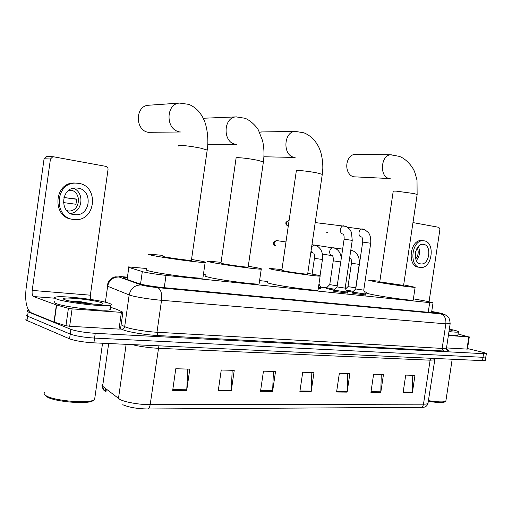 <?xml version="1.0" encoding="UTF-8"?>
<svg xmlns="http://www.w3.org/2000/svg" width="512" height="512" viewBox="0 0 512 512"><rect width="100%" height="100%" fill="white"/><g stroke="black" fill="none" stroke-linecap="round" stroke-linejoin="round"><path stroke-width="0.77" d="M333.837 290.106L326.502 288.544M365.779 294.925L353.773 293.491L352.442 292.922M347.251 292.979L334.95 291.52L333.709 290.957M146.861 268.525L128.422 266.899L128.813 267.398L143.456 271.923C149.197 273.197 156.71 274.349 166.01 275.379L429.69 302.63L433.024 302.816L427.226 301.357L413.402 298.835M366.56 292.09L364.627 291.878M326.554 287.795L320.653 287.162M267.501 281.466L259.578 280.614M205.85 274.848L203.398 274.586M320.902 288.499L318.291 288.538M352.557 292.102L346.758 291.162M126.906 277.651L123.322 277.651L123.674 278.24L140.154 284.026C145.894 285.408 153.446 286.579 162.81 287.546L432.115 312.646L435.424 312.755L431.712 311.565M467.533 348.576L481.747 352.006C485.178 352.851 486.701 353.453 486.317 353.811L95.238 333.318C84.602 332.582 76.48 331.251 70.874 329.331L28.166 311.878C26.931 311.36 26.707 310.95 27.494 310.656L28.685 310.406M485.344 360.192L482.496 360.634L93.901 342.848C83.251 342.176 75.136 340.838 69.542 338.829L26.97 320.493L27.571 316.186C26.336 315.654 26.112 315.232 26.906 314.918C26.112 315.232 26.336 315.654 27.571 316.186L70.208 334.086L27.571 316.186L28.166 311.878M93.901 342.848L94.566 338.086C83.93 337.382 75.808 336.045 70.208 334.086C75.808 336.045 83.93 337.382 94.566 338.086L483.008 357.299L94.566 338.086L95.238 333.318M485.85 356.883L483.008 357.299L485.85 356.883M412.749 375.29L412.358 392.762L414.97 375.354L405.728 375.098L403.091 392.672L412.358 392.762M381.267 374.419L380.787 392.454L383.469 374.483L373.619 374.208L370.918 392.358L380.787 392.454M347.699 373.498L347.13 392.122L349.875 373.555L339.36 373.267L336.589 392.019L347.13 392.122M187.808 369.082L186.714 390.547L189.792 369.139L175.782 368.749L172.685 390.413L186.714 390.547M232.186 370.304L231.251 390.982L234.24 370.362L221.254 370.003L218.24 390.854L231.251 390.982M273.421 371.443L272.621 391.392L275.526 371.501L263.456 371.168L260.525 391.27L272.621 391.392M311.834 372.506L311.155 391.77L313.978 372.563L302.726 372.256L299.872 391.661L311.155 391.77M102.387 384.243L101.843 385.178L102.637 386.259C102.438 388.736 103.424 390.445 105.6 391.386L104.986 390.656L105.837 389.414M420.589 407.546C422.118 407.328 423.085 406.202 423.488 404.179C425.952 404.166 427.45 403.917 427.981 403.437C426.893 407.046 423.757 407.29 423.36 407.309L147.488 408.986C137.126 408.762 128.883 407.334 122.758 404.704M26.97 320.493C25.734 319.949 25.517 319.514 26.31 319.181M105.792 389.734L106.003 391.405L106.33 389.133M120.538 328.902L119.034 329.107L121.402 312.365L72.096 308.877L69.664 326.272L65.965 325.715L53.997 322.054L31.27 312.781C26.509 309.446 24.794 301.274 26.125 288.256L44.077 158.758L46.854 156.531M119.034 329.107L69.664 326.272M90.63 299.443L90.368 295.187L108.038 169.421C108.115 167.821 107.443 166.81 106.022 166.394L53.414 156.762L52.832 156.723L50.445 159.002L32.205 290.406C31.872 293.715 32.314 295.763 33.523 296.55L56.384 304.947L68.397 308.32L72.096 308.877M121.402 312.365L122.829 312.186L116.941 309.408L110.419 307.238M77.914 188.115L75.744 187.968C60.736 187.565 59.29 213.331 74.202 214.682L75.821 214.797C90.848 215.507 92.89 189.914 77.914 188.115M66.982 210.88L68.666 211.034C80.557 211.578 82.106 191.405 70.253 190.016L69.44 189.92M73.53 219.456L75.61 219.61C96.051 220.646 98.963 185.882 78.579 183.334L75.501 183.117C55.091 182.656 53.274 217.734 73.53 219.456M63.379 202.579L75.955 204.256L76.672 199.085L63.962 197.536L76.691 199.29M76.666 183.13L74.163 183.002C53.792 182.534 51.987 217.51 72.205 219.232M66.624 210.477L67.904 210.669L66.854 210.739M68.832 190.342L70.714 190.541L69.286 190.022M70.496 213.517C82.618 212.173 84.934 192.602 73.466 188.237M93.85 400.038L92.71 400.896C86.822 404.531 54.304 401.722 47.008 396.864L45.216 395.162M94.912 397.389L94.605 399.584L93.933 399.981C87.814 403.763 53.709 400.813 46.086 395.738C44.262 394.65 43.725 393.658 44.48 392.768M108.563 303.11C111.43 304.051 112.141 304.762 110.701 305.242C106.394 307.245 66.074 302.714 56.864 299.117C54.445 298.24 53.952 297.594 55.392 297.171C60.717 295.302 98.451 299.578 108.563 303.11M110.253 308.422L110.822 309.12L110.08 309.658C105.754 311.789 65.427 307.328 56.237 303.622C53.818 302.72 53.331 302.042 54.771 301.587M93.382 304.122L80.89 301.734L70.029 300.973M69.76 301.005L72.326 301.51M64.883 299.738C63.142 299.117 62.771 298.656 63.782 298.355C67.405 297.037 94.074 300.051 101.062 302.528C103.021 303.181 103.501 303.674 102.49 304C99.373 305.389 71.43 302.246 64.883 299.738M82.637 302.72L92.026 304.032M92.448 304.058L80.89 301.734M87.622 303.648C80.717 302.298 74.707 301.408 69.613 300.973M149.037 105.216L148.538 105.248C135.091 105.766 134.854 130.208 148.211 132.314L180.717 131.981M162.778 256.179L164.416 256.8C170.336 258.074 189.549 260.659 191.392 260.435L191.424 260.224M191.539 259.424L201.299 261.165C205.19 261.952 206.47 262.4 205.133 262.496C201.741 262.976 163.334 257.818 151.923 255.322C148.538 254.605 147.533 254.208 148.902 254.138L162.893 255.379M202.989 277.453L202.899 278.048C199.45 278.976 161.03 274.022 149.677 271.142C146.31 270.323 145.318 269.811 146.707 269.619M248.154 267.149L263.392 161.933L257.856 160.32C250.413 158.835 243.904 157.952 238.33 157.683C236.25 157.645 235.494 157.824 236.064 158.227L220.966 263.059L223.046 263.738C229.203 264.998 246.643 267.366 248.154 267.149L248.179 266.976M248.282 266.234L256.544 267.699C260.877 268.55 262.445 269.03 261.248 269.139C258.47 269.594 223.648 264.87 211.718 262.394C207.872 261.613 206.573 261.184 207.821 261.107L221.069 262.323M259.162 283.475L259.091 283.968C256.262 284.819 221.427 280.262 209.555 277.453C205.728 276.57 204.442 276.032 205.709 275.827M204.109 118.214L203.213 118.266M307.648 274.182L322.272 174.394L317.702 173.062C310.95 171.712 304.736 170.874 299.04 170.528C296.73 170.445 295.814 170.592 296.314 170.97L281.837 270.266L284.39 270.995C290.707 272.23 306.445 274.387 307.648 274.182L307.667 274.048M307.77 273.37L314.515 274.56C319.296 275.462 321.158 275.974 320.122 276.096C317.914 276.525 286.502 272.218 274.221 269.792C269.901 268.947 268.288 268.48 269.402 268.39L281.933 269.594M318.112 289.773L318.054 290.176C315.795 290.95 284.384 286.771 272.147 284.051C267.84 283.11 266.246 282.541 267.373 282.33M262.01 131.942L259.552 132.25M355.891 154.278L355.187 154.266C352.032 154.534 349.606 156.506 347.91 160.173C346.4 164.013 346.387 167.795 347.866 171.526C349.19 174.432 351.104 176.192 353.606 176.8L389.696 178.547M403.578 285.523L417.165 194.496L413.882 193.536L396.653 191.181C393.978 191.021 392.826 191.11 393.197 191.443L379.763 281.856L403.59 285.427M403.674 284.858L415.13 287.309C413.677 287.693 387.117 283.994 374.611 281.67L368.339 280.115L379.846 281.293M413.242 299.904L413.203 300.166C411.718 300.819 385.152 297.21 372.685 294.65C367.654 293.626 365.574 293.011 366.458 292.8M345.197 288.128L337.056 286.918L344.102 239.2C344.243 236.576 343.981 234.893 343.315 234.15M347.258 292.109L333.805 290.138L337.024 286.95M363.757 290.15L355.738 288.954L362.688 242.086C362.854 239.629 362.56 237.971 361.798 237.114M365.792 294.067L352.538 292.115L355.712 288.979M327.507 232.691L325.939 231.885M320.909 287.642L318.426 287.61M337.229 285.837L329.747 284.627L333.261 260.845C333.35 258.035 333.082 256.346 332.454 255.763M334.662 289.293L326.598 287.75L329.715 284.653M315.642 245.274L316.55 245.331M355.738 287.795L347.974 286.643M353.363 291.296L346.208 290.131M342.637 249.133L334.451 247.936M467.462 349.037L466.976 349.094L468.819 336.922L448.384 335.482M466.976 349.094L446.566 347.923M429.062 301.702L439.898 229.498L438.88 227.334L412.973 222.586M468.819 336.922L458.093 334.022M423.59 244.352L422.944 244.294C414.496 243.565 412.224 263.264 420.666 263.917L421.152 263.962C429.574 264.762 432.013 245.248 423.59 244.352M422.739 240.691L421.466 240.531C409.971 239.565 406.938 266.336 418.413 267.174M420.141 267.437L420.762 267.494C432.211 268.595 435.565 242.106 424.122 240.832L423.194 240.742C411.699 239.776 408.653 266.605 420.141 267.437M415.686 258.906C418.374 255.507 418.899 251.808 417.267 247.814M415.693 251.366L415.142 255.13M416.339 260.499C419.795 256.205 420.461 251.52 418.342 246.458M444.858 401.869L444.717 401.965C442.47 402.88 436.998 402.669 428.294 401.331M445.939 400.57L445.645 401.325C443.29 402.272 437.542 402.048 428.397 400.64M449.344 329.107L451.552 329.581C456.736 330.758 459.021 331.558 458.4 331.987C457.51 332.314 454.368 332.186 448.973 331.59M457.958 334.893L457.907 335.232C457.018 335.578 453.869 335.462 448.474 334.88M449.261 329.683C451.661 330.291 452.666 330.714 452.256 330.944L449.062 330.982M140.531 284.122L142.31 271.61M164.256 287.68L166.01 275.379M127.104 279.456L128.813 267.398M428.237 312.282L429.69 302.63M126.976 277.146L124.397 276.89C119.725 276.461 117.99 276.506 119.181 277.03L142.266 285.203C146.144 286.138 151.245 286.931 157.568 287.578L440.646 313.843C443.77 314.086 443.558 313.824 440.019 313.056L431.725 311.462M450.17 323.616L445.862 323.827L161.536 300.294C151.085 299.456 136.07 297.094 130.694 295.443L129.171 294.931L124.685 326.637L126.189 327.27C131.507 329.274 146.502 331.706 156.986 332.256L442.163 348.416L446.464 348.224L446.515 347.859M446.662 349.446C449.805 350.688 448.742 351.2 443.469 350.982L157.978 335.552L156.986 332.256L161.536 300.294C162.157 293.555 160.896 289.331 157.741 287.629L157.568 287.578M439.424 312.934L438.829 312.819M157.978 335.552C146.163 334.963 129.216 332.205 123.258 329.914L120.57 328.653M70.874 329.331L69.542 338.829M483.514 353.958L482.496 360.634M141.491 284.966L141.005 284.922C134.637 285.139 130.694 288.474 129.171 294.931L107.629 286.234L105.376 302.221M107.629 286.234L107.283 285.376C108.096 281.965 109.722 279.494 112.16 277.978L115.046 276.826L118.72 276.986C112.742 277.158 109.043 280.243 107.629 286.234M121.12 324.794L124.685 326.637C124.282 328.307 123.251 329.158 121.581 329.19M119.181 277.03L141.914 285.171C145.984 286.138 151.258 286.957 157.741 287.629L440.851 313.888C444.582 315.322 446.259 318.637 445.862 323.827L442.163 348.416L443.469 350.982M446.669 349.466L448.179 350.483C447.974 351.2 447.398 350.445 446.464 348.224L450.131 323.878C449.926 320.096 449.114 317.638 447.693 316.493L444.986 314.637L440.646 313.843M430.778 358.266L430.106 360.186L158.214 348.288C148.742 347.77 140.013 346.541 132.019 344.595M434.611 359.456L434.534 359.872L430.106 360.186L423.488 404.179L150.17 404.678C149.715 407.27 148.819 408.704 147.488 408.986M108.672 343.526L102.637 386.259L119.917 399.456C125.082 402.214 139.802 404.762 150.17 404.678L158.899 345.824M118.464 398.566L126.144 344.326M434.995 358.464L428.07 402.81M311.213 391.091L299.974 390.97M272.685 390.688L260.627 390.56M231.322 390.253L218.349 390.118M186.79 389.792L172.794 389.645M347.187 391.462L336.685 391.354M380.845 391.814L371.014 391.712M412.41 392.147L403.187 392.051M90.368 295.187L32.205 290.406M54.925 298.214L33.523 296.55M53.997 322.054L56.384 304.947M50.445 159.002L44.077 158.758M56.627 305.018L54.234 322.138M65.965 325.715L68.397 308.32M178.458 146.042C177.83 145.619 178.438 145.408 180.282 145.408C185.702 145.594 192.48 146.509 200.621 148.141L207.2 150.042L207.13 150.534M179.181 131.718C165.395 129.491 165.747 103.597 179.642 103.078L180.288 103.034M235.219 144.192C222.509 142.163 223.296 117.152 236.141 116.896L236.947 116.864M203.437 118.24L236.141 116.896L245.05 118.272C251.245 120.704 257.28 127.584 258.464 130.208L262.554 140.659C264.115 147.43 264.397 154.515 263.392 161.933L263.328 162.336M294.048 157.286C282.445 155.462 283.61 131.437 295.347 131.398L296.192 131.392M261.267 131.955L295.347 131.398L303.962 132.826C308.192 134.554 311.872 137.306 314.995 141.069C317.395 144.41 318.912 147.034 319.552 148.941C322.317 155.187 323.13 165.44 322.746 169.606L322.227 174.72M390.17 178.586L389.082 178.445C379.213 176.934 380.832 154.605 390.822 154.829L391.584 154.848M355.187 154.266L390.822 154.829L399.002 156.307C406.675 158.669 413.267 168.23 413.53 169.702C414.246 170.349 415.405 173.875 417.018 180.288L417.133 194.714M288.275 226.093L288.256 226.086C285.811 224.045 285.99 222.221 288.794 220.621C286.336 221.683 285.389 222.682 285.952 223.629C285.664 224.262 286.368 225.069 288.058 226.042M347.334 292.25L345.171 288.179L352.25 240.371L344.102 239.2M342.848 234.003L342.662 233.965C339.085 233.306 340.051 225.581 343.68 225.824L344.051 225.856M370.707 243.251L362.688 242.086M361.318 236.96L361.133 236.922C357.67 236.282 358.643 228.678 362.15 228.922L362.502 228.954M275.917 246.061C273.408 244 273.606 242.17 276.518 240.563L276.928 240.621M322.438 259.494L314.432 258.317C314.49 255.322 314.253 253.606 313.734 253.178M313.235 253.03L311.072 250.81M311.699 246.554L314.317 245.018L314.944 245.12M340.749 261.965L333.261 260.832M331.942 255.616C330.278 255.034 329.536 253.587 329.715 251.283C330.195 249.069 331.296 247.885 333.018 247.738L333.606 247.834M359.2 264.39L351.443 263.251C351.558 260.614 351.258 258.95 350.534 258.259M350.016 258.112L349.651 257.99M350.771 250.387L351.629 250.458M431.558 312.595L433.024 302.816M486.317 353.811L485.306 360.448M123.264 278.074L123.322 277.651M104.986 390.656C104.077 389.357 105.03 391.622 102.598 387.322M46.432 156.518L52.832 156.723M122.88 312.346L120.512 329.05M74.163 183.002L75.501 183.117M66.88 210.765L68.666 211.034M72.288 214.246L75.821 214.797M92.71 400.896L93.933 399.981M102.547 343.245L94.605 399.584M110.701 305.242L110.08 309.658M191.392 260.435L207.2 150.042C209.03 139.309 206.829 125.632 203.808 119.526C202.502 116.986 202.88 116.979 199.2 111.974C196.224 108.525 192.787 105.997 188.87 104.39L179.642 103.078L148.538 105.248M205.133 262.496L202.899 278.048M236.602 144.403L207.75 144.314M261.248 269.139L259.091 283.968M295.098 157.453L263.891 156.768M320.122 276.096L318.054 290.176M415.13 287.309L413.203 300.166M315.213 222.573L346.074 226.413L349.766 229.293L351.437 232.282L352.25 240.371M347.36 292.25L347.213 293.248M343.187 234.035L342.669 233.971M333.818 290.227L333.67 291.226M347.603 227.245L364.55 229.517L368.32 232.493C368.768 233.056 371.194 235.706 370.707 243.238L363.75 290.202L365.862 294.202M365.888 294.202L365.741 295.181M361.632 236.986L361.146 236.928M352.544 292.198L352.403 293.178M285.965 241.958L276.518 240.563C272.25 242.214 272.787 244.307 275.584 245.984M311.974 244.672L316.198 245.485C321.107 248.109 323.187 252.781 322.438 259.507L320.045 275.782M313.082 252.992L310.81 252.634M318.963 283.981L320.986 287.782M321.011 287.782L320.864 288.762M312.115 274.118L314.432 258.336M316.019 245.254L334.912 248.211C338.707 249.978 340.832 253.363 341.28 258.368M331.808 255.584L322.381 254.099M326.605 287.834L326.464 288.794M350.778 250.323L352.986 250.842C357.83 253.395 359.904 257.92 359.2 264.41L355.731 287.84M341.517 256.762L341.075 256.698M347.987 286.637L351.437 263.27M347.949 286.669L345.6 288.986M469.293 336.915L467.456 349.075M421.466 240.531L423.194 240.742M420.109 263.808L421.152 263.962M444.717 401.965L445.645 401.325M452.179 359.251L445.85 401.171M458.4 331.987L457.907 335.232"/></g></svg>
